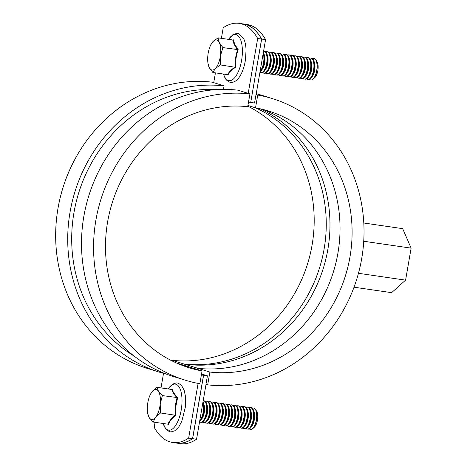 <?xml version="1.0" encoding="UTF-8"?>
<svg xmlns="http://www.w3.org/2000/svg" width="467" height="467" viewBox="0 0 467 467"><rect width="100%" height="100%" fill="white"/><g stroke="black" fill="none" stroke-linecap="round" stroke-linejoin="round"><path stroke-width="0.7" d="M182.941 365.661A134.373 122.179 107.3 0 0 190.005 367.185L202.071 370.932L199.858 383.722A147.374 134 -72.7 0 1 185.06 380.12L173 376.373A147.374 134 -72.7 0 1 85.484 208.142A147.374 134 -72.7 0 1 237.855 90.166L248.193 93.377L257.679 38.469L261.59 39.035L250.721 102.413A138.711 126.119 -72.7 0 1 254.538 103.038L256.015 94.515A147.374 134 107.3 0 1 256.091 94.527L265.577 39.619A105.816 43.6 -81.7 0 0 251.544 25.714L248.269 24.698A105.816 43.6 -81.7 0 0 247.142 24.494L243.231 23.928A105.816 43.6 -81.7 0 0 243.196 23.922M176.573 443.078A105.816 43.6 -81.7 0 0 176.608 443.084L180.519 443.65A105.816 43.6 -81.7 0 0 196.549 439.243L206.029 384.347M201.37 374.966A138.711 126.119 107.3 0 0 203.507 375.293L201.429 374.651L203.583 375.305A138.711 126.119 -72.7 0 0 207.424 375.801L201.546 373.968M265.577 39.619L261.666 39.047L250.721 102.413M207.424 375.801L205.953 384.323L207.675 384.855L209.887 372.065A134.373 122.179 107.3 0 0 348.516 264.269A134.373 122.179 107.3 0 0 268.677 111.064A134.373 122.179 107.3 0 0 255.525 107.842L257.737 95.046A147.374 134 -72.7 0 1 272.535 98.654A147.374 134 -72.7 0 1 360.051 266.879A147.374 134 -72.7 0 1 207.675 384.855M196.549 439.243L192.637 438.671L203.583 375.305M261.666 39.047A105.816 43.6 -81.7 0 0 247.638 25.148L244.364 24.132A105.816 43.6 -81.7 0 0 243.231 23.928M251.544 25.714L247.638 25.148M248.269 24.698L244.364 24.132M176.608 443.084A105.816 43.6 -81.7 0 0 192.637 438.671M183.829 365.264L184.039 364.032A134.373 122.179 107.3 0 0 320.852 263.452A134.373 122.179 107.3 0 0 255.496 107.83M171.885 360.822L171.979 360.285A134.373 122.179 107.3 0 0 308.051 262.261A134.373 122.179 107.3 0 0 247.802 106.167M171.979 360.285L184.039 364.032M197.611 369.543L197.827 368.317A134.373 122.179 107.3 0 0 335.65 263.896A134.373 122.179 107.3 0 0 262.594 109.36M256.237 93.669A147.374 134 -72.7 0 1 260.475 94.9L272.535 98.654M256.015 94.515L257.737 95.046M247.919 105.478L255.525 107.842M197.827 368.317L209.887 372.065M250.645 102.401A138.711 126.119 107.3 0 0 248.502 102.115M257.679 38.469A105.816 43.6 -81.7 0 0 243.651 24.57L240.377 23.548A105.816 43.6 -81.7 0 0 239.244 23.35A105.816 43.6 -81.7 0 0 223.214 27.757L221.393 38.335M215.427 72.87L213.734 82.665L224.072 85.881L223.465 89.395M172.621 442.506L176.532 443.072A105.816 43.6 -81.7 0 0 192.562 438.659L188.65 438.093A105.816 43.6 98.3 0 1 172.621 442.506A105.816 43.6 98.3 0 1 171.494 442.302L168.219 441.286A105.816 43.6 98.3 0 1 154.192 427.381L155.067 422.314M161.01 387.908L163.526 373.337M188.65 438.093L198.101 383.395M192.562 438.659L203.507 375.293M134.07 356.023A143.048 130.06 -72.7 0 1 78.748 192.754A143.048 130.06 -72.7 0 1 216.869 89.594M240.377 23.548L247.557 25.136L243.651 24.57M261.59 39.035A105.816 43.6 -81.7 0 0 247.557 25.136M244.282 24.121A105.816 43.6 -81.7 0 0 243.155 23.916L239.244 23.35M176.257 362.906L190.005 367.185M166.17 374.026A147.374 134 -72.7 0 1 159.212 372.088A147.374 134 -72.7 0 1 71.696 203.857A147.374 134 -72.7 0 1 224.072 85.881M159.212 372.088L147.152 368.335A147.374 134 -72.7 0 1 59.636 200.109A147.374 134 -72.7 0 1 212.006 82.134L213.734 82.665M248.193 93.377L249.921 93.914L247.708 106.704A134.373 122.179 107.3 0 0 109.08 214.499A134.373 122.179 107.3 0 0 188.919 367.704A134.373 122.179 107.3 0 0 202.071 370.932M185.06 380.12A147.374 134 -72.7 0 1 97.545 211.89A147.374 134 -72.7 0 1 249.921 93.914M259.85 108.712A134.309 122.115 -72.7 0 1 323.923 266.266A134.309 122.115 -72.7 0 1 184.196 364.056L197.955 368.329M184.196 364.056L183.98 365.311M363.799 223.01L402.682 228.655L411.118 248.135L405.589 280.142L358.458 273.3M411.118 248.135L363.723 241.258M405.589 280.142L391.626 292.663L354.021 287.205M250.54 429.488A10.834 4.466 -81.7 0 0 250.627 429.5A10.834 4.466 -81.7 0 0 252.793 428.63A10.834 4.466 -81.7 0 0 256.722 418.485A10.834 4.466 -81.7 0 0 255.572 409.501A10.834 4.466 -81.7 0 0 253.739 408.053A10.834 4.466 -81.7 0 0 253.657 408.041M249.302 428.887A10.834 4.466 -81.7 0 0 250.458 429.477A10.834 4.466 -81.7 0 0 250.849 429.494A10.834 4.466 -81.7 0 0 256.552 418.461A10.834 4.466 -81.7 0 0 253.569 408.03A10.834 4.466 -81.7 0 0 253.178 408.012A10.834 4.466 -81.7 0 0 252.291 408.269M252.793 428.63L254.422 427.13A8.908 3.672 -81.7 0 0 257.656 418.788A8.908 3.672 -81.7 0 0 256.704 411.404L255.572 409.501M246.173 428.432A10.834 4.466 -81.7 0 0 247.329 429.021L248.024 429.126A10.834 4.466 -81.7 0 0 248.415 429.138A10.834 4.466 -81.7 0 0 251.246 427.001A10.834 4.466 -81.7 0 0 254.118 418.105A10.834 4.466 -81.7 0 0 253.622 410.627A10.834 4.466 -81.7 0 0 251.135 407.673L250.446 407.574A10.834 4.466 -81.7 0 0 250.055 407.557A10.834 4.466 -81.7 0 0 249.168 407.814M247.329 429.021A10.834 4.466 -81.7 0 0 247.72 429.039A10.834 4.466 -81.7 0 0 253.423 418.006A10.834 4.466 -81.7 0 0 250.446 407.574M243.044 427.976A10.834 4.466 -81.7 0 0 244.206 428.572L244.895 428.671A10.834 4.466 -81.7 0 0 245.286 428.683A10.834 4.466 -81.7 0 0 248.117 426.546A10.834 4.466 -81.7 0 0 250.989 417.65A10.834 4.466 -81.7 0 0 250.493 410.172A10.834 4.466 -81.7 0 0 248.006 407.224L247.317 407.119A10.834 4.466 -81.7 0 0 246.926 407.107A10.834 4.466 -81.7 0 0 246.039 407.358M244.206 428.572A10.834 4.466 -81.7 0 0 244.591 428.583A10.834 4.466 -81.7 0 0 250.294 417.551A10.834 4.466 -81.7 0 0 247.317 407.119M239.921 427.521A10.834 4.466 -81.7 0 0 241.077 428.116L241.766 428.216A10.834 4.466 -81.7 0 0 242.157 428.233A10.834 4.466 -81.7 0 0 244.988 426.097A10.834 4.466 -81.7 0 0 247.86 417.194A10.834 4.466 -81.7 0 0 247.364 409.717A10.834 4.466 -81.7 0 0 244.883 406.769L244.188 406.669A10.834 4.466 -81.7 0 0 243.797 406.652A10.834 4.466 -81.7 0 0 242.91 406.903M241.077 428.116A10.834 4.466 -81.7 0 0 241.468 428.128A10.834 4.466 -81.7 0 0 247.171 417.095A10.834 4.466 -81.7 0 0 244.188 406.669M236.792 427.072A10.834 4.466 -81.7 0 0 237.948 427.661L238.643 427.76A10.834 4.466 -81.7 0 0 239.034 427.778A10.834 4.466 -81.7 0 0 241.865 425.641A10.834 4.466 -81.7 0 0 244.737 416.745A10.834 4.466 -81.7 0 0 244.241 409.261A10.834 4.466 -81.7 0 0 241.754 406.313L241.065 406.214A10.834 4.466 -81.7 0 0 240.674 406.197A10.834 4.466 -81.7 0 0 239.787 406.453M237.948 427.661A10.834 4.466 -81.7 0 0 238.339 427.679A10.834 4.466 -81.7 0 0 244.043 416.64A10.834 4.466 -81.7 0 0 241.065 406.214M233.663 426.616A10.834 4.466 -81.7 0 0 234.825 427.206L235.514 427.311A10.834 4.466 -81.7 0 0 235.905 427.323A10.834 4.466 -81.7 0 0 238.736 425.186A10.834 4.466 -81.7 0 0 241.608 416.29A10.834 4.466 -81.7 0 0 241.112 408.812A10.834 4.466 -81.7 0 0 238.625 405.858L237.937 405.759A10.834 4.466 -81.7 0 0 237.545 405.741A10.834 4.466 -81.7 0 0 236.658 405.998M234.825 427.206A10.834 4.466 -81.7 0 0 235.21 427.223A10.834 4.466 -81.7 0 0 240.914 416.19A10.834 4.466 -81.7 0 0 237.937 405.759M230.54 426.161A10.834 4.466 -81.7 0 0 231.696 426.756L232.385 426.856A10.834 4.466 -81.7 0 0 232.776 426.867A10.834 4.466 -81.7 0 0 235.607 424.731A10.834 4.466 -81.7 0 0 238.479 415.834A10.834 4.466 -81.7 0 0 237.983 408.356A10.834 4.466 -81.7 0 0 235.502 405.403L234.808 405.303A10.834 4.466 -81.7 0 0 234.416 405.292A10.834 4.466 -81.7 0 0 233.529 405.543M231.696 426.756A10.834 4.466 -81.7 0 0 232.087 426.768A10.834 4.466 -81.7 0 0 237.791 415.735A10.834 4.466 -81.7 0 0 234.808 405.303M227.411 425.706A10.834 4.466 -81.7 0 0 228.567 426.301L229.262 426.4A10.834 4.466 -81.7 0 0 229.653 426.418A10.834 4.466 -81.7 0 0 232.478 424.281A10.834 4.466 -81.7 0 0 235.356 415.379A10.834 4.466 -81.7 0 0 234.86 407.901A10.834 4.466 -81.7 0 0 232.373 404.953L231.685 404.854A10.834 4.466 -81.7 0 0 231.293 404.836A10.834 4.466 -81.7 0 0 230.406 405.087M228.567 426.301A10.834 4.466 -81.7 0 0 228.958 426.313A10.834 4.466 -81.7 0 0 234.662 415.28A10.834 4.466 -81.7 0 0 231.685 404.854M224.283 425.256A10.834 4.466 -81.7 0 0 225.444 425.846L226.133 425.945A10.834 4.466 -81.7 0 0 226.524 425.962A10.834 4.466 -81.7 0 0 229.355 423.826A10.834 4.466 -81.7 0 0 232.227 414.929A10.834 4.466 -81.7 0 0 231.731 407.446A10.834 4.466 -81.7 0 0 229.244 404.498L228.556 404.399A10.834 4.466 -81.7 0 0 228.165 404.381A10.834 4.466 -81.7 0 0 227.277 404.638M225.444 425.846A10.834 4.466 -81.7 0 0 225.83 425.863A10.834 4.466 -81.7 0 0 231.533 414.824A10.834 4.466 -81.7 0 0 228.556 404.399M221.16 424.801A10.834 4.466 -81.7 0 0 222.315 425.39L223.004 425.495A10.834 4.466 -81.7 0 0 223.395 425.507A10.834 4.466 -81.7 0 0 226.226 423.371A10.834 4.466 -81.7 0 0 229.099 414.474A10.834 4.466 -81.7 0 0 228.602 406.996A10.834 4.466 -81.7 0 0 226.121 404.043L225.427 403.943A10.834 4.466 -81.7 0 0 225.036 403.926A10.834 4.466 -81.7 0 0 224.148 404.183M222.315 425.39A10.834 4.466 -81.7 0 0 222.706 425.408A10.834 4.466 -81.7 0 0 228.41 414.375A10.834 4.466 -81.7 0 0 225.427 403.943M218.031 424.345A10.834 4.466 -81.7 0 0 219.186 424.941L219.881 425.04A10.834 4.466 -81.7 0 0 220.266 425.052A10.834 4.466 -81.7 0 0 223.098 422.915A10.834 4.466 -81.7 0 0 225.975 414.019A10.834 4.466 -81.7 0 0 225.479 406.541A10.834 4.466 -81.7 0 0 222.993 403.587L222.304 403.488A10.834 4.466 -81.7 0 0 221.913 403.476A10.834 4.466 -81.7 0 0 221.025 403.727M219.186 424.941A10.834 4.466 -81.7 0 0 219.578 424.952A10.834 4.466 -81.7 0 0 225.281 413.92A10.834 4.466 -81.7 0 0 222.304 403.488M214.902 423.89A10.834 4.466 -81.7 0 0 216.063 424.485L216.752 424.585A10.834 4.466 -81.7 0 0 217.143 424.602A10.834 4.466 -81.7 0 0 219.975 422.466A10.834 4.466 -81.7 0 0 222.847 413.564A10.834 4.466 -81.7 0 0 222.35 406.086A10.834 4.466 -81.7 0 0 219.864 403.138L219.175 403.039A10.834 4.466 -81.7 0 0 218.784 403.021A10.834 4.466 -81.7 0 0 217.896 403.272M216.063 424.485A10.834 4.466 -81.7 0 0 216.449 424.497A10.834 4.466 -81.7 0 0 222.152 413.464A10.834 4.466 -81.7 0 0 219.175 403.039M211.779 423.441A10.834 4.466 -81.7 0 0 212.934 424.03L213.623 424.129A10.834 4.466 -81.7 0 0 214.014 424.147A10.834 4.466 -81.7 0 0 216.846 422.01A10.834 4.466 -81.7 0 0 219.718 413.114A10.834 4.466 -81.7 0 0 219.221 405.63A10.834 4.466 -81.7 0 0 216.741 402.682L216.046 402.583A10.834 4.466 -81.7 0 0 215.655 402.566A10.834 4.466 -81.7 0 0 214.767 402.823M212.934 424.03A10.834 4.466 -81.7 0 0 213.326 424.048A10.834 4.466 -81.7 0 0 219.029 413.009A10.834 4.466 -81.7 0 0 216.046 402.583M208.65 422.985A10.834 4.466 -81.7 0 0 209.806 423.575L210.5 423.68A10.834 4.466 -81.7 0 0 210.886 423.692A10.834 4.466 -81.7 0 0 213.717 421.555A10.834 4.466 -81.7 0 0 216.595 412.659A10.834 4.466 -81.7 0 0 216.098 405.181A10.834 4.466 -81.7 0 0 213.612 402.227L212.923 402.128A10.834 4.466 -81.7 0 0 212.532 402.11A10.834 4.466 -81.7 0 0 211.644 402.367M209.806 423.575A10.834 4.466 -81.7 0 0 210.197 423.592A10.834 4.466 -81.7 0 0 215.9 412.559A10.834 4.466 -81.7 0 0 212.923 402.128M205.521 422.53A10.834 4.466 -81.7 0 0 206.683 423.125L207.371 423.225A10.834 4.466 -81.7 0 0 207.762 423.236A10.834 4.466 -81.7 0 0 210.594 421.1A10.834 4.466 -81.7 0 0 213.466 412.203A10.834 4.466 -81.7 0 0 212.97 404.726A10.834 4.466 -81.7 0 0 210.483 401.772L209.794 401.673A10.834 4.466 -81.7 0 0 209.403 401.661A10.834 4.466 -81.7 0 0 208.516 401.912M206.683 423.125A10.834 4.466 -81.7 0 0 207.068 423.137A10.834 4.466 -81.7 0 0 212.771 412.104A10.834 4.466 -81.7 0 0 209.794 401.673M202.398 422.075A10.834 4.466 -81.7 0 0 203.554 422.67L204.242 422.769A10.834 4.466 -81.7 0 0 204.634 422.787A10.834 4.466 -81.7 0 0 207.465 420.65A10.834 4.466 -81.7 0 0 210.337 411.748A10.834 4.466 -81.7 0 0 209.841 404.27A10.834 4.466 -81.7 0 0 207.36 401.322L206.665 401.223A10.834 4.466 -81.7 0 0 206.274 401.206A10.834 4.466 -81.7 0 0 205.387 401.457M203.554 422.67A10.834 4.466 -81.7 0 0 203.945 422.682A10.834 4.466 -81.7 0 0 209.648 411.649A10.834 4.466 -81.7 0 0 206.665 401.223M199.549 421.853A10.834 4.466 -81.7 0 0 200.425 422.215L201.119 422.314A10.834 4.466 -81.7 0 0 201.505 422.331A10.834 4.466 -81.7 0 0 204.336 420.195A10.834 4.466 -81.7 0 0 207.214 411.299A10.834 4.466 -81.7 0 0 206.718 403.815A10.834 4.466 -81.7 0 0 204.231 400.867L203.542 400.768A10.834 4.466 -81.7 0 0 203.198 400.75M200.425 422.215A10.834 4.466 -81.7 0 0 200.816 422.232A10.834 4.466 -81.7 0 0 206.519 411.193A10.834 4.466 -81.7 0 0 203.542 400.768M199.625 421.415A10.834 4.466 -81.7 0 0 201.213 419.74A10.834 4.466 -81.7 0 0 204.085 410.843A10.834 4.466 -81.7 0 0 203.589 403.365A10.834 4.466 -81.7 0 0 202.987 401.959M199.771 420.592A10.834 4.466 -81.7 0 0 203.39 410.744A10.834 4.466 -81.7 0 0 202.806 402.998M168.26 424.585L167.887 424.176C169.328 421.001 171.763 417.971 175.183 415.081C174.821 409.15 175.452 403.365 177.069 397.721C174.273 394.825 172.475 392.064 171.658 389.455L172.107 389.163C172.901 391.86 174.746 394.673 177.623 397.598L175.861 406.343L175.703 415.309C172.165 418.245 169.684 421.333 168.26 424.585L167.887 424.176L153.199 422.045L155.622 417.323A15.172 6.252 98.3 0 1 149.271 417.731L153.199 422.045M160.21 404.095A15.172 6.252 98.3 0 1 155.622 417.323L160.49 412.951L160.21 404.095L162.376 395.59L158.447 391.276A15.172 6.252 98.3 0 1 160.21 404.095M152.096 391.69A15.172 6.252 98.3 0 1 158.447 391.276L156.965 387.324L152.096 391.69L150.368 394.469A15.172 6.252 98.3 0 1 152.096 391.69M147.788 413.774L149.271 417.731A15.172 6.252 -81.7 0 1 147.66 413.137A15.172 6.252 -81.7 0 1 147.508 404.918A15.172 6.252 98.3 0 1 150.368 394.469M175.703 415.309L160.49 412.951M177.623 397.598L162.376 395.59M172.107 389.163L171.658 389.455L156.965 387.324M201.213 419.74L202.135 418.385A8.908 3.672 -81.7 0 0 204.085 404.924L203.589 403.365M204.336 420.195L205.258 418.841A8.908 3.672 -81.7 0 0 207.214 405.379L206.718 403.815M207.465 420.65L208.387 419.29A8.908 3.672 -81.7 0 0 210.343 405.829L209.841 404.27M210.594 421.1L211.516 419.745A8.908 3.672 -81.7 0 0 213.466 406.284L212.97 404.726M213.717 421.555L214.639 420.201A8.908 3.672 -81.7 0 0 216.595 406.739L216.098 405.181M216.846 422.01L217.768 420.656A8.908 3.672 -81.7 0 0 219.723 407.195L219.221 405.63M219.975 422.466L220.897 421.111A8.908 3.672 -81.7 0 0 222.847 407.644L222.35 406.086M223.098 422.915L224.02 421.561A8.908 3.672 -81.7 0 0 225.975 408.1L225.479 406.541M226.226 423.371L227.149 422.016A8.908 3.672 -81.7 0 0 229.104 408.555L228.602 406.996M229.355 423.826L230.278 422.472A8.908 3.672 -81.7 0 0 232.227 409.01L231.731 407.446M232.478 424.281L233.401 422.927A8.908 3.672 -81.7 0 0 235.356 409.466L234.86 407.901M235.607 424.731L236.53 423.376A8.908 3.672 -81.7 0 0 238.485 409.915L237.983 408.356M238.736 425.186L239.659 423.832A8.908 3.672 -81.7 0 0 241.608 410.37L241.112 408.812M241.865 425.641L242.782 424.287A8.908 3.672 -81.7 0 0 244.737 410.826L244.241 409.261M244.988 426.097L245.911 424.742A8.908 3.672 -81.7 0 0 247.866 411.281L247.364 409.717M248.117 426.546L249.039 425.192A8.908 3.672 -81.7 0 0 250.989 411.731L250.493 410.172M251.246 427.001L252.162 425.647A8.908 3.672 -81.7 0 0 254.118 412.186L253.622 410.627M310.911 79.974A10.834 4.466 -81.7 0 0 310.999 79.991A10.834 4.466 -81.7 0 0 313.164 79.121A10.834 4.466 -81.7 0 0 316.918 70.272A10.834 4.466 -81.7 0 0 316.153 60.377A10.834 4.466 -81.7 0 0 315.943 59.992A10.834 4.466 -81.7 0 0 314.11 58.538A10.834 4.466 -81.7 0 0 314.028 58.533M309.674 79.372A10.834 4.466 -81.7 0 0 310.829 79.968A10.834 4.466 -81.7 0 0 315.388 75.275A10.834 4.466 -81.7 0 0 315.984 60.354A10.834 4.466 -81.7 0 0 313.941 58.515A10.834 4.466 -81.7 0 0 312.662 58.754M313.164 79.121L314.793 77.621A8.908 3.672 -81.7 0 0 317.881 70.342A8.908 3.672 -81.7 0 0 317.251 62.21A8.908 3.672 -81.7 0 0 317.075 61.895L315.943 59.992M306.545 78.917A10.834 4.466 -81.7 0 0 307.7 79.513L308.395 79.612A10.834 4.466 -81.7 0 0 311.612 77.487L312.534 76.133A8.908 3.672 -81.7 0 0 313.631 74.025A8.908 3.672 -81.7 0 0 314.489 62.671L313.993 61.113A10.834 4.466 -81.7 0 0 313.55 59.998A10.834 4.466 -81.7 0 0 311.507 58.165L310.818 58.06A10.834 4.466 -81.7 0 0 309.539 58.299M311.612 77.487A10.834 4.466 -81.7 0 0 312.948 74.924A10.834 4.466 -81.7 0 0 313.993 61.113M307.7 79.513A10.834 4.466 -81.7 0 0 312.26 74.825A10.834 4.466 -81.7 0 0 312.855 59.899A10.834 4.466 -81.7 0 0 310.818 58.06M303.416 78.468A10.834 4.466 -81.7 0 0 304.577 79.057L305.266 79.156A10.834 4.466 -81.7 0 0 308.489 77.037L309.411 75.683A8.908 3.672 -81.7 0 0 310.508 73.57A8.908 3.672 -81.7 0 0 311.361 62.222L310.864 60.657A10.834 4.466 -81.7 0 0 310.421 59.548A10.834 4.466 -81.7 0 0 308.378 57.71L307.689 57.61A10.834 4.466 -81.7 0 0 306.41 57.85M308.489 77.037A10.834 4.466 -81.7 0 0 309.825 74.469A10.834 4.466 -81.7 0 0 310.864 60.657M304.577 79.057A10.834 4.466 -81.7 0 0 309.131 74.37A10.834 4.466 -81.7 0 0 309.726 59.443A10.834 4.466 -81.7 0 0 307.689 57.61M300.293 78.012A10.834 4.466 -81.7 0 0 301.448 78.602L302.137 78.701A10.834 4.466 -81.7 0 0 305.36 76.582L306.282 75.228A8.908 3.672 -81.7 0 0 307.379 73.121A8.908 3.672 -81.7 0 0 308.238 61.767L307.735 60.208A10.834 4.466 -81.7 0 0 307.292 59.093A10.834 4.466 -81.7 0 0 305.255 57.254L304.56 57.155A10.834 4.466 -81.7 0 0 303.281 57.394M305.36 76.582A10.834 4.466 -81.7 0 0 306.696 74.014A10.834 4.466 -81.7 0 0 307.735 60.208M301.448 78.602A10.834 4.466 -81.7 0 0 306.008 73.914A10.834 4.466 -81.7 0 0 306.603 58.994A10.834 4.466 -81.7 0 0 304.56 57.155M297.164 77.557A10.834 4.466 -81.7 0 0 298.32 78.152L299.014 78.252A10.834 4.466 -81.7 0 0 302.231 76.127L303.153 74.773A8.908 3.672 -81.7 0 0 304.251 72.665A8.908 3.672 -81.7 0 0 305.109 61.311L304.612 59.753A10.834 4.466 -81.7 0 0 304.169 58.638A10.834 4.466 -81.7 0 0 302.126 56.799L301.437 56.7A10.834 4.466 -81.7 0 0 300.158 56.939M302.231 76.127A10.834 4.466 -81.7 0 0 303.568 73.564A10.834 4.466 -81.7 0 0 304.612 59.753M298.32 78.152A10.834 4.466 -81.7 0 0 302.879 73.459A10.834 4.466 -81.7 0 0 303.474 58.538A10.834 4.466 -81.7 0 0 301.437 56.7M294.035 77.102A10.834 4.466 -81.7 0 0 295.197 77.697L295.885 77.796A10.834 4.466 -81.7 0 0 299.108 75.672L300.03 74.317A8.908 3.672 -81.7 0 0 301.127 72.21A8.908 3.672 -81.7 0 0 301.98 60.856L301.484 59.297A10.834 4.466 -81.7 0 0 301.04 58.182A10.834 4.466 -81.7 0 0 298.997 56.349L298.308 56.244A10.834 4.466 -81.7 0 0 297.03 56.484M299.108 75.672A10.834 4.466 -81.7 0 0 300.444 73.109A10.834 4.466 -81.7 0 0 301.484 59.297M295.197 77.697A10.834 4.466 -81.7 0 0 299.75 73.01A10.834 4.466 -81.7 0 0 300.345 58.083A10.834 4.466 -81.7 0 0 298.308 56.244M290.912 76.652A10.834 4.466 -81.7 0 0 292.068 77.242L292.756 77.341A10.834 4.466 -81.7 0 0 295.979 75.222L296.901 73.868A8.908 3.672 -81.7 0 0 297.999 71.755A8.908 3.672 -81.7 0 0 298.857 60.406L298.355 58.842A10.834 4.466 -81.7 0 0 297.911 57.733A10.834 4.466 -81.7 0 0 295.874 55.894L295.179 55.795A10.834 4.466 -81.7 0 0 293.901 56.034M295.979 75.222A10.834 4.466 -81.7 0 0 297.316 72.654A10.834 4.466 -81.7 0 0 298.355 58.842M292.068 77.242A10.834 4.466 -81.7 0 0 296.627 72.554A10.834 4.466 -81.7 0 0 297.222 57.628A10.834 4.466 -81.7 0 0 295.179 55.795M287.783 76.197A10.834 4.466 -81.7 0 0 288.939 76.786L289.633 76.886A10.834 4.466 -81.7 0 0 292.85 74.767L293.772 73.412A8.908 3.672 -81.7 0 0 294.87 71.305A8.908 3.672 -81.7 0 0 295.728 59.951L295.232 58.393A10.834 4.466 -81.7 0 0 294.788 57.278A10.834 4.466 -81.7 0 0 292.745 55.439L292.05 55.34A10.834 4.466 -81.7 0 0 290.778 55.579M292.85 74.767A10.834 4.466 -81.7 0 0 294.187 72.198A10.834 4.466 -81.7 0 0 295.232 58.393M288.939 76.786A10.834 4.466 -81.7 0 0 293.498 72.099A10.834 4.466 -81.7 0 0 294.093 57.178A10.834 4.466 -81.7 0 0 292.05 55.34M284.654 75.742A10.834 4.466 -81.7 0 0 285.816 76.337L286.505 76.436A10.834 4.466 -81.7 0 0 289.727 74.311L290.649 72.957A8.908 3.672 -81.7 0 0 291.747 70.85A8.908 3.672 -81.7 0 0 292.599 59.496L292.103 57.937A10.834 4.466 -81.7 0 0 291.659 56.822A10.834 4.466 -81.7 0 0 289.616 54.983L288.927 54.884A10.834 4.466 -81.7 0 0 287.649 55.124M289.727 74.311A10.834 4.466 -81.7 0 0 291.064 71.749A10.834 4.466 -81.7 0 0 292.103 57.937M285.816 76.337A10.834 4.466 -81.7 0 0 290.369 71.644A10.834 4.466 -81.7 0 0 290.964 56.723A10.834 4.466 -81.7 0 0 288.927 54.884M281.531 75.286A10.834 4.466 -81.7 0 0 282.687 75.882L283.376 75.981A10.834 4.466 -81.7 0 0 286.598 73.856L287.52 72.502A8.908 3.672 -81.7 0 0 288.618 70.394A8.908 3.672 -81.7 0 0 289.476 59.04L288.974 57.482A10.834 4.466 -81.7 0 0 288.53 56.367A10.834 4.466 -81.7 0 0 286.493 54.534L285.798 54.429A10.834 4.466 -81.7 0 0 284.52 54.668M286.598 73.856A10.834 4.466 -81.7 0 0 287.935 71.293A10.834 4.466 -81.7 0 0 288.974 57.482M282.687 75.882A10.834 4.466 -81.7 0 0 287.246 71.194A10.834 4.466 -81.7 0 0 287.841 56.268A10.834 4.466 -81.7 0 0 285.798 54.429M278.402 74.837A10.834 4.466 -81.7 0 0 279.558 75.426L280.253 75.526A10.834 4.466 -81.7 0 0 283.469 73.407L284.391 72.052A8.908 3.672 -81.7 0 0 285.489 69.939A8.908 3.672 -81.7 0 0 286.347 58.591L285.851 57.027A10.834 4.466 -81.7 0 0 285.401 55.917A10.834 4.466 -81.7 0 0 283.364 54.079L282.669 53.979A10.834 4.466 -81.7 0 0 281.397 54.219M283.469 73.407A10.834 4.466 -81.7 0 0 284.806 70.838A10.834 4.466 -81.7 0 0 285.851 57.027M279.558 75.426A10.834 4.466 -81.7 0 0 284.117 70.739A10.834 4.466 -81.7 0 0 284.712 55.812A10.834 4.466 -81.7 0 0 282.669 53.979M275.273 74.381A10.834 4.466 -81.7 0 0 276.429 74.971L277.124 75.07A10.834 4.466 -81.7 0 0 280.346 72.951L281.268 71.597A8.908 3.672 -81.7 0 0 282.366 69.49A8.908 3.672 -81.7 0 0 283.218 58.136L282.722 56.577A10.834 4.466 -81.7 0 0 282.278 55.462A10.834 4.466 -81.7 0 0 280.235 53.623L279.546 53.524A10.834 4.466 -81.7 0 0 278.268 53.763M280.346 72.951A10.834 4.466 -81.7 0 0 281.683 70.383A10.834 4.466 -81.7 0 0 282.722 56.577M276.429 74.971A10.834 4.466 -81.7 0 0 280.988 70.284A10.834 4.466 -81.7 0 0 281.583 55.363A10.834 4.466 -81.7 0 0 279.546 53.524M272.15 73.926A10.834 4.466 -81.7 0 0 273.306 74.516L273.995 74.621A10.834 4.466 -81.7 0 0 277.217 72.496L278.139 71.142A8.908 3.672 -81.7 0 0 279.237 69.034A8.908 3.672 -81.7 0 0 280.095 57.68L279.593 56.122A10.834 4.466 -81.7 0 0 279.149 55.007A10.834 4.466 -81.7 0 0 277.112 53.168L276.417 53.069A10.834 4.466 -81.7 0 0 275.139 53.308M277.217 72.496A10.834 4.466 -81.7 0 0 278.554 69.933A10.834 4.466 -81.7 0 0 279.593 56.122M273.306 74.516A10.834 4.466 -81.7 0 0 277.865 69.828A10.834 4.466 -81.7 0 0 278.46 54.908A10.834 4.466 -81.7 0 0 276.417 53.069M269.021 73.471A10.834 4.466 -81.7 0 0 270.177 74.066L270.872 74.165A10.834 4.466 -81.7 0 0 274.088 72.041L275.01 70.686A8.908 3.672 -81.7 0 0 276.108 68.579A8.908 3.672 -81.7 0 0 276.966 57.225L276.47 55.666A10.834 4.466 -81.7 0 0 276.02 54.551A10.834 4.466 -81.7 0 0 273.983 52.718L273.288 52.613A10.834 4.466 -81.7 0 0 272.016 52.853M274.088 72.041A10.834 4.466 -81.7 0 0 275.425 69.478A10.834 4.466 -81.7 0 0 276.47 55.666M270.177 74.066A10.834 4.466 -81.7 0 0 274.736 69.379A10.834 4.466 -81.7 0 0 275.332 54.452A10.834 4.466 -81.7 0 0 273.288 52.613M265.892 73.021A10.834 4.466 -81.7 0 0 267.048 73.611L267.743 73.71A10.834 4.466 -81.7 0 0 270.965 71.591L271.887 70.237A8.908 3.672 -81.7 0 0 272.985 68.124A8.908 3.672 -81.7 0 0 273.837 56.776L273.341 55.211A10.834 4.466 -81.7 0 0 272.897 54.102A10.834 4.466 -81.7 0 0 270.854 52.263L270.165 52.164A10.834 4.466 -81.7 0 0 268.887 52.403M270.965 71.591A10.834 4.466 -81.7 0 0 272.302 69.023A10.834 4.466 -81.7 0 0 273.341 55.211M267.048 73.611A10.834 4.466 -81.7 0 0 271.607 68.923A10.834 4.466 -81.7 0 0 272.203 53.997A10.834 4.466 -81.7 0 0 270.165 52.164M262.769 72.566A10.834 4.466 -81.7 0 0 263.925 73.156L264.614 73.255A10.834 4.466 -81.7 0 0 267.836 71.136L268.758 69.781A8.908 3.672 -81.7 0 0 269.856 67.668A8.908 3.672 -81.7 0 0 270.714 56.32L270.212 54.762A10.834 4.466 -81.7 0 0 269.768 53.647A10.834 4.466 -81.7 0 0 267.731 51.808L267.036 51.709A10.834 4.466 -81.7 0 0 265.758 51.948M267.836 71.136A10.834 4.466 -81.7 0 0 269.173 68.567A10.834 4.466 -81.7 0 0 270.212 54.762M263.925 73.156A10.834 4.466 -81.7 0 0 268.484 68.468A10.834 4.466 -81.7 0 0 269.08 53.547A10.834 4.466 -81.7 0 0 267.036 51.709M259.921 72.344A10.834 4.466 -81.7 0 0 260.796 72.7L261.491 72.805A10.834 4.466 -81.7 0 0 264.707 70.68L265.63 69.326A8.908 3.672 -81.7 0 0 266.727 67.219A8.908 3.672 -81.7 0 0 267.585 55.865L267.089 54.306A10.834 4.466 -81.7 0 0 266.639 53.191A10.834 4.466 -81.7 0 0 264.602 51.352L263.908 51.253A10.834 4.466 -81.7 0 0 263.569 51.236M264.707 70.68A10.834 4.466 -81.7 0 0 266.044 68.118A10.834 4.466 -81.7 0 0 267.089 54.306M260.796 72.7A10.834 4.466 -81.7 0 0 265.355 68.013A10.834 4.466 -81.7 0 0 265.951 53.092A10.834 4.466 -81.7 0 0 263.908 51.253M259.996 71.9A10.834 4.466 -81.7 0 0 261.584 70.225L262.507 68.871A8.908 3.672 -81.7 0 0 263.604 66.763A8.908 3.672 -81.7 0 0 264.456 55.41L263.96 53.851A10.834 4.466 -81.7 0 0 263.516 52.736A10.834 4.466 -81.7 0 0 263.359 52.444M261.584 70.225A10.834 4.466 -81.7 0 0 262.921 67.662A10.834 4.466 -81.7 0 0 263.96 53.851M260.142 71.077A10.834 4.466 -81.7 0 0 262.226 67.563A10.834 4.466 -81.7 0 0 263.178 53.483M227.89 75.035L227.534 74.627C229.034 71.959 231.521 69.437 234.994 67.061C234.878 61.142 235.747 55.369 237.61 49.741C235 46.344 233.383 43.092 232.759 39.981L233.214 39.695L234.889 44.569L238.164 49.648C236.22 55.41 235.333 61.3 235.502 67.318C231.906 69.729 229.373 72.297 227.89 75.035L227.534 74.627L212.841 72.49L215.351 68.532A15.172 6.252 98.3 0 1 209.193 67.435A15.172 6.252 98.3 0 1 208.031 63.623A15.172 6.252 98.3 0 1 208.072 53.898A15.172 6.252 98.3 0 1 210.74 44.955A15.172 6.252 98.3 0 1 213.11 41.452L210.74 44.955M220.389 56.093A15.172 6.252 98.3 0 1 215.351 68.532L220.307 64.931L220.389 56.093L222.917 47.605L219.268 42.55A15.172 6.252 98.3 0 1 220.389 56.093M219.268 42.55A15.172 6.252 -81.7 0 0 213.11 41.452L218.066 37.85L219.268 42.55M208.031 63.623L209.193 67.435L212.841 72.49M235.502 67.318L220.307 64.931M238.164 49.648L222.917 47.605M233.214 39.695L232.759 39.981L218.066 37.85M163.17 423.493A23.28 9.591 -81.7 0 0 173.251 428.321A23.28 9.591 -81.7 0 0 181.704 406.5A23.28 9.591 -81.7 0 0 178.587 386.25A23.28 9.591 -81.7 0 0 168.184 388.953M223.559 74.049A23.28 9.591 -81.7 0 0 224.598 76.716A23.28 9.591 -81.7 0 0 238.777 70.587A23.28 9.591 -81.7 0 0 240.056 38.527A23.28 9.591 -81.7 0 0 228.591 39.38M168.114 388.941L172.691 384.049L176.514 382.887L178.155 383.121L181.494 385.333L184.167 390.26L185.422 396.162L185.387 407.02L181.768 421.432L178.89 426.745L174.927 430.732L171.085 431.911L169.445 431.677L166.013 429.371L163.1 423.481M147.66 413.137L147.858 414.293M228.521 39.368L232.998 34.576L236.851 33.373L238.491 33.601L243.587 38.434C245.064 41.481 245.881 45.357 246.051 50.062L245.496 59.566C244.375 66.927 242.25 72.881 239.122 77.429C235.677 82.77 230.441 82.782 229.846 82.174C227.324 81.141 225.625 79.524 224.744 77.341L223.489 74.037"/></g></svg>
